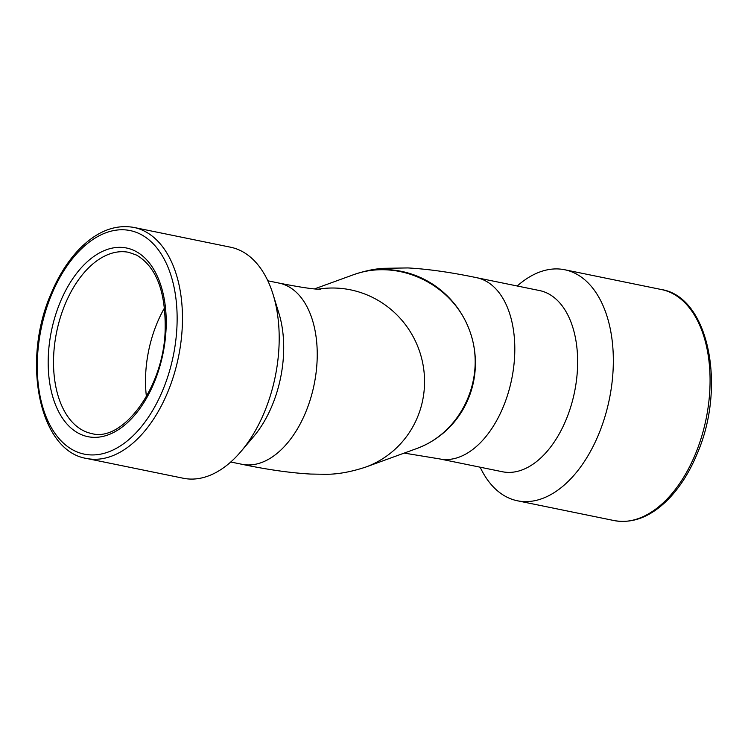 <?xml version="1.0" encoding="UTF-8"?>
<svg xmlns="http://www.w3.org/2000/svg" width="748" height="748" viewBox="0 0 748 748"><rect width="100%" height="100%" fill="white"/><g stroke="black" fill="none" stroke-linecap="round" stroke-linejoin="round"><path stroke-width="1.12" d="M241.482 464.199A92.481 54.669 -78.4 0 0 242.015 464.312A92.481 54.669 -78.4 0 0 312.43 391.98A92.481 54.669 -78.4 0 0 287.512 286.063A92.481 54.669 -78.4 0 0 279.088 283.099A92.481 54.669 -78.4 0 0 278.555 282.987M86.562 458.459L183.297 478.253A117.913 69.704 -78.4 0 0 240.903 451.568L253.675 436.514A92.481 54.669 -78.4 0 0 278.892 313.234L273.057 294.375A117.913 69.704 -78.4 0 0 241.314 251.001A117.913 69.704 -78.4 0 0 230.571 247.214L133.836 227.42C114.734 224.11 96.389 231.515 78.811 249.636C67.554 261.51 58.222 276.386 50.827 294.263C21.477 361.434 39.223 451.081 86.562 458.459A117.913 69.704 -78.4 0 0 176.341 366.24A117.913 69.704 -78.4 0 0 144.57 231.207A117.913 69.704 -78.4 0 0 133.836 227.42M240.903 451.568A117.913 69.704 -78.4 0 0 273.057 294.375M230.758 462.002L242.015 464.302A92.481 54.669 -78.4 0 0 312.43 391.98A92.481 54.669 -78.4 0 0 287.512 286.063A92.481 54.669 -78.4 0 0 279.088 283.099L267.84 280.799M242.015 464.312C267.672 469.679 290.523 472.923 310.579 474.054L324.492 474.279C336.815 474.503 350.653 472.082 365.996 466.986A92.481 90.386 -110.3 0 0 424.518 378.871A92.481 90.386 -110.3 0 0 360.873 292.608A92.481 90.386 -110.3 0 0 317.994 289.214M366.37 466.846L416.393 448.66C461.965 432.475 486.957 377.244 469.697 330.859C453.11 284.24 398.46 257.976 353.14 274.853L314.478 288.906M415.533 448.968A92.481 90.377 -110.3 0 0 416.795 448.51A92.481 90.377 -110.3 0 0 475.363 360.405A92.481 90.377 -110.3 0 0 411.727 274.114A92.481 90.377 -110.3 0 0 352.729 274.993A92.481 90.377 -110.3 0 0 352.308 275.152M404.191 453.092L439.581 458.907A92.481 54.669 -78.4 0 0 509.996 386.576A92.481 54.669 -78.4 0 0 485.078 280.659A92.481 54.669 -78.4 0 0 476.663 277.695C450.913 272.3 427.987 269.046 407.875 267.934L383.013 268.336C373.682 269 363.584 271.215 352.729 274.993M480.16 467.201A117.913 69.704 -78.4 0 0 517.429 500.786A117.913 69.704 -78.4 0 0 609.349 399.236A117.913 69.704 -78.4 0 0 564.703 269.748A117.913 69.704 -78.4 0 0 517.242 285.998M440.114 459.01L502.432 471.754A92.481 54.669 -78.4 0 0 574.52 392.111A92.481 54.669 -78.4 0 0 539.504 290.551L477.196 277.807M164.569 307.839A92.481 54.669 -78.4 0 0 146.412 396.571M517.429 500.786L614.164 520.58A117.913 69.704 -78.4 0 0 706.084 419.03A117.913 69.704 -78.4 0 0 661.438 289.541L564.703 269.748M128.74 252.338A92.481 54.669 -78.4 0 0 56.642 331.981A92.481 54.669 -78.4 0 0 91.658 433.541C121.859 442.526 162.784 389.437 165.084 332.449C166.271 292.851 156.762 267.064 136.538 255.087L128.74 252.338M135.257 251.076A96.296 56.923 -78.4 0 0 48.199 364.977A96.296 56.923 -78.4 0 0 138.1 410.923A96.296 56.923 -78.4 0 0 135.257 251.076M140.446 234.199A114.098 67.442 -78.4 0 0 37.288 369.166A114.098 67.442 -78.4 0 0 143.822 423.602A114.098 67.442 -78.4 0 0 140.446 234.199M320.827 289.345L317.872 289.205C310.355 288.765 297.424 286.727 279.088 283.099M614.164 520.58C633.266 523.89 651.611 516.485 669.189 498.364C680.446 486.49 689.778 471.614 697.173 453.737C726.523 386.566 708.777 296.919 661.438 289.541"/></g></svg>
